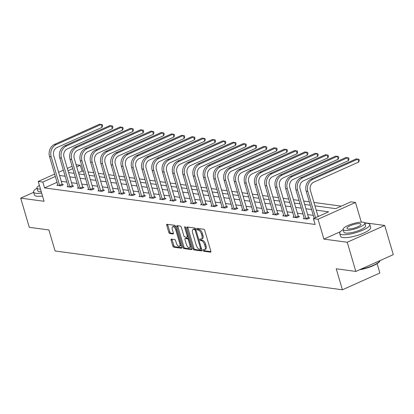 <?xml version="1.0" encoding="UTF-8"?>
<svg xmlns="http://www.w3.org/2000/svg" width="414" height="414" viewBox="0 0 414 414"><rect width="100%" height="100%" fill="white"/><g stroke="black" fill="none" stroke-linecap="round" stroke-linejoin="round"><path stroke-width="0.62" d="M202.963 250.366A0.864 0.404 -114.1 0 0 203.652 251.226L210.514 252.157A1.232 0.574 -114.1 0 0 210.685 252.136A1.232 0.574 -114.1 0 0 210.824 251.096L204.754 230.474A1.232 0.574 -114.1 0 0 203.771 229.242L196.909 228.311A0.864 0.404 -114.1 0 0 196.79 228.326A0.864 0.404 -114.1 0 0 196.691 229.056A0.864 0.404 -114.1 0 0 197.38 229.915L198.27 230.039A3.943 1.847 -114.1 0 1 201.416 233.982L201.918 235.701A3.943 1.847 -114.1 0 1 201.468 239.023A3.943 1.847 -114.1 0 1 200.93 239.09L200.045 238.966A0.864 0.404 -114.1 0 0 199.926 238.981A0.864 0.404 -114.1 0 0 199.827 239.711A0.864 0.404 -114.1 0 0 200.516 240.57L201.406 240.694A3.943 1.847 -114.1 0 1 204.552 244.638L205.054 246.356A3.943 1.847 -114.1 0 1 204.604 249.678A3.943 1.847 -114.1 0 1 204.066 249.745L203.181 249.621A0.864 0.404 -114.1 0 0 203.062 249.637A0.864 0.404 -114.1 0 0 202.963 250.366M203.931 249.725A0.864 0.404 -114.1 0 0 203.978 249.911A0.864 0.404 -114.1 0 0 204.666 250.775L210.907 251.619M197.659 228.414A0.864 0.404 -114.1 0 0 197.706 228.6A0.864 0.404 -114.1 0 0 198.394 229.465L199.279 229.584L198.27 230.039M200.795 239.069A0.864 0.404 -114.1 0 0 200.842 239.256A0.864 0.404 -114.1 0 0 201.53 240.12L202.415 240.239L201.406 240.694M171.417 239.116A1.232 0.574 -114.1 0 0 171.246 239.137A1.232 0.574 -114.1 0 0 171.106 240.177L172.809 245.963A1.232 0.574 -114.1 0 0 173.792 247.194L181.415 248.224A1.232 0.574 -114.1 0 0 181.58 248.203A1.232 0.574 -114.1 0 0 181.725 247.163L175.655 226.541A1.232 0.574 -114.1 0 0 174.672 225.309L167.049 224.279A1.232 0.574 -114.1 0 0 166.883 224.3A1.232 0.574 -114.1 0 0 166.738 225.335L168.798 232.326A1.232 0.574 -114.1 0 0 169.781 233.558L173.042 233.998A1.232 0.574 -114.1 0 0 173.207 233.977A1.232 0.574 -114.1 0 0 173.352 232.942L172.333 229.475A3.296 1.542 -114.1 0 1 172.71 226.701A3.296 1.542 -114.1 0 1 175.784 229.941L179.785 243.52A3.296 1.542 -114.1 0 1 179.402 246.294A3.296 1.542 -114.1 0 1 176.328 243.054L175.66 240.793A1.232 0.574 -114.1 0 0 174.677 239.556L171.417 239.116M57.106 182.279L44.546 187.909L42.828 182.072L38.223 181.451L54.689 174.066M355.833 271.434L347.248 242.252L384.709 225.459L393.3 254.641L355.833 271.434L336.225 268.784L342.409 289.795L55.083 250.977L48.899 229.967L29.29 227.317L20.7 198.135L44.06 201.292L38.223 181.451M340.365 231.705L323.883 239.095L347.248 242.252M323.883 239.095L318.045 219.249L313.439 218.628L328.628 211.823L316.208 210.141M44.546 187.909L315.157 224.466L313.439 218.628M192.898 248.674A1.232 0.574 -114.1 0 0 193.881 249.906L201.504 250.936A1.232 0.574 -114.1 0 0 201.67 250.915A1.232 0.574 -114.1 0 0 201.815 249.88L195.744 229.258A1.232 0.574 -114.1 0 0 194.761 228.021L187.138 226.991A1.232 0.574 -114.1 0 0 186.973 227.012A1.232 0.574 -114.1 0 0 186.828 228.052L192.898 248.674L193.912 248.219A1.232 0.574 -114.1 0 0 194.896 249.456L201.897 250.398M191.459 249.58L183.837 248.55A1.232 0.574 -114.1 0 1 182.853 247.318L176.783 226.696A1.232 0.574 -114.1 0 1 176.928 225.656A1.232 0.574 -114.1 0 1 177.094 225.635L180.354 226.075A1.232 0.574 -114.1 0 1 181.337 227.312L183.8 235.675A1.232 0.574 -114.1 0 0 184.784 236.906L186.947 237.201A1.232 0.574 -114.1 0 0 187.112 237.175A1.232 0.574 -114.1 0 0 187.257 236.14L184.691 227.431A0.864 0.404 -114.1 0 1 184.794 226.706A0.864 0.404 -114.1 0 1 185.596 227.555L191.77 248.524A1.232 0.574 -114.1 0 1 191.625 249.559A1.232 0.574 -114.1 0 1 191.459 249.58L191.754 249.451M33.632 192.339L20.7 198.135M342.409 289.795L379.871 273.002L377.113 263.63M319.018 216.129L317.926 215.979M313.294 215.352L307.659 214.592M303.027 213.966L297.392 213.205M292.76 212.579L287.125 211.818M282.498 211.192L276.857 210.431M272.231 209.805L266.59 209.044M261.964 208.418L256.328 207.657M251.696 207.031L246.061 206.27M241.429 205.644L235.794 204.883M231.167 204.257L225.526 203.497M220.9 202.87L215.259 202.11M210.633 201.489L204.997 200.723M200.366 200.102L194.73 199.336M190.098 198.715L184.463 197.949M179.831 197.328L174.196 196.562M169.569 195.941L163.928 195.175M159.302 194.554L153.661 193.788M149.035 193.167L143.399 192.401M138.768 191.78L133.132 191.014M128.5 190.393L122.865 189.628M118.233 189.007L112.598 188.241M107.971 187.62L102.33 186.854M97.704 186.233L92.063 185.467M87.437 184.846L81.801 184.08M77.17 183.459L71.534 182.693M66.902 182.072L61.267 181.306M313.796 219.855L313.548 219.963L313.843 220.005M304.259 218.142L303.281 218.576L307.229 219.115L309.76 217.976L308.694 217.831M293.992 216.755L293.014 217.195L296.962 217.728L299.493 216.589L298.427 216.444M283.725 215.368L282.746 215.808L286.695 216.341L289.226 215.202L288.16 215.057M273.457 213.981L272.479 214.421L276.428 214.954L278.964 213.815L277.892 213.671M263.19 212.594L262.217 213.034L266.166 213.567L268.696 212.429L267.625 212.284M252.923 211.207L251.95 211.647L255.899 212.18L258.429 211.042L257.358 210.897M242.661 209.82L241.683 210.26L245.631 210.793L248.162 209.655L247.096 209.51M232.394 208.433L231.416 208.873L235.364 209.406L237.895 208.268L236.829 208.123M222.127 207.047L221.148 207.486L225.097 208.019L227.628 206.881L226.561 206.736M211.859 205.66L210.881 206.1L214.83 206.633L217.366 205.494L216.294 205.349M201.592 204.273L200.619 204.713L204.568 205.246L207.098 204.107L206.027 203.967M191.33 202.886L190.352 203.326L194.301 203.859L196.831 202.72L195.765 202.581M181.063 201.499L180.085 201.939L184.033 202.472L186.564 201.333L185.498 201.194M170.796 200.112L169.818 200.552L173.766 201.085L176.297 199.946L175.231 199.807M160.528 198.725L159.55 199.165L163.499 199.698L166.03 198.56L164.963 198.42M150.261 197.338L149.283 197.778L153.232 198.311L155.767 197.173L154.696 197.033M139.994 195.951L139.021 196.391L142.97 196.924L145.5 195.786L144.429 195.646M129.732 194.564L128.754 195.004L132.703 195.537L135.233 194.399L134.167 194.259M119.465 193.178L118.487 193.617L122.435 194.15L124.966 193.012L123.9 192.872M109.198 191.791L108.22 192.231L112.168 192.764L114.699 191.625L113.633 191.485M98.93 190.404L97.952 190.844L101.901 191.377L104.437 190.238L103.365 190.098M88.663 189.017L87.69 189.457L91.639 189.99L94.169 188.851L93.098 188.712M78.396 187.63L77.423 188.07L81.372 188.603L83.902 187.464L82.831 187.325M68.134 186.243L67.156 186.683L71.105 187.216L73.635 186.077L72.569 185.938M57.867 184.856L56.889 185.296L60.837 185.829L63.368 184.691L62.302 184.551M341.296 206.146L313.941 202.451M309.315 201.825L303.674 201.064M299.048 200.438L293.407 199.677M288.781 199.051L283.145 198.29M278.513 197.664L272.878 196.904M268.246 196.277L262.611 195.517M257.979 194.891L252.343 194.13M247.717 193.504L242.076 192.743M237.45 192.117L231.809 191.356M227.182 190.73L221.547 189.969M216.915 189.343L211.28 188.582M206.648 187.956L201.013 187.195M196.381 186.569L190.745 185.808M186.119 185.182L180.478 184.421M175.852 183.795L170.216 183.035M165.584 182.408L159.949 181.648M155.317 181.022L149.682 180.261M145.05 179.635L139.414 178.874M134.788 178.248L129.147 177.487M124.521 176.861L118.88 176.1M114.254 175.474L108.618 174.713M103.986 174.087L98.351 173.326M93.719 172.7L88.084 171.939M83.452 171.313L82.013 171.117L78.453 172.71M76.098 164.715L80.295 165.279L76.735 166.873M82.013 171.117L80.295 165.279M314.94 205.841L335.713 208.646L350.901 201.835L355.507 202.462L318.045 219.249M361.298 222.137L355.507 202.462M384.709 225.459L364.558 222.737M58.617 172.307L63.399 170.164M67.327 168.405L72.108 166.262M55.388 176.442L42.828 182.072M311.576 209.52L305.941 208.759M301.309 208.133L295.674 207.373M291.047 206.746L285.406 205.986M280.78 205.36L275.139 204.599M270.513 203.973L264.877 203.212M260.246 202.586L254.61 201.825M249.978 201.199L244.343 200.438M239.711 199.812L234.076 199.051M229.449 198.425L223.808 197.664M219.182 197.038L213.541 196.277M208.915 195.651L203.279 194.891M198.648 194.264L193.012 193.504M188.38 192.877L182.745 192.117M178.113 191.491L172.478 190.73M167.851 190.104L162.21 189.343M157.584 188.717L151.948 187.956M147.317 187.33L141.681 186.569M137.05 185.943L131.414 185.182M126.782 184.556L121.147 183.795M116.52 183.169L110.88 182.408M106.253 181.782L100.612 181.022M95.986 180.395L90.35 179.635M85.719 179.008L80.083 178.248M75.451 177.622L69.816 176.861M65.184 176.235L59.549 175.474M68.548 172.555L74.184 173.316M78.815 173.942L84.451 174.703M89.082 175.329L94.718 176.09M99.35 176.716L104.985 177.477M109.612 178.103L115.252 178.864M119.879 179.49L125.514 180.25M130.146 180.877L135.782 181.637M140.413 182.263L146.049 183.024M150.68 183.65L156.316 184.411M160.942 185.037L166.583 185.798M171.21 186.424L176.85 187.185M181.477 187.811L187.112 188.572M191.744 189.198L197.38 189.959M202.011 190.585L207.647 191.346M212.278 191.972L217.914 192.733M222.541 193.359L228.181 194.119M232.808 194.746L238.448 195.506M243.075 196.132L248.71 196.893M253.342 197.519L258.978 198.28M263.609 198.906L269.245 199.667M273.877 200.293L279.512 201.054M284.139 201.68L289.779 202.441M294.406 203.067L300.041 203.828M304.673 204.454L310.309 205.215M72.807 168.638L68.025 170.78M204.604 249.678L205.613 249.223A3.943 1.847 -114.1 0 0 206.068 245.9L205.054 246.356M202.415 240.239A3.943 1.847 -114.1 0 1 205.561 244.182L206.068 245.9M201.468 239.023L202.477 238.567A3.943 1.847 -114.1 0 0 202.932 235.245L201.918 235.701M199.279 229.584A3.943 1.847 -114.1 0 1 202.425 233.527L202.932 235.245M187.759 227.079A1.232 0.574 -114.1 0 0 187.842 227.596L193.912 248.219M200.319 249.238A0.864 0.404 -114.1 0 0 200.438 249.223A0.864 0.404 -114.1 0 0 200.536 248.498L195.211 230.396A0.864 0.404 -114.1 0 0 194.523 229.532L193.586 229.403A3.943 1.847 -114.1 0 0 193.053 229.47A3.943 1.847 -114.1 0 0 192.598 232.792L196.241 245.166A3.943 1.847 -114.1 0 0 199.382 249.109L200.319 249.238M200.526 249.145L201.333 248.783A0.864 0.404 -114.1 0 0 201.452 248.767A0.864 0.404 -114.1 0 0 201.483 248.752M195.708 229.149A0.864 0.404 -114.1 0 0 195.532 229.077L194.523 229.532M193.053 229.47L194.062 229.02A3.943 1.847 -114.1 0 1 194.596 228.952L195.532 229.077M191.853 249.042L184.851 248.095L183.837 248.55M177.715 225.718A1.232 0.574 -114.1 0 0 177.797 226.241L183.868 246.863A1.232 0.574 -114.1 0 0 184.851 248.095M187.961 236.746A1.232 0.574 -114.1 0 0 188.127 236.725A1.232 0.574 -114.1 0 0 188.261 236.601M186.352 244.353A3.296 1.542 -114.1 0 0 189.431 247.593A3.296 1.542 -114.1 0 0 189.809 244.819L188.401 240.037A1.232 0.574 -114.1 0 0 187.418 238.806L185.255 238.511A1.232 0.574 -114.1 0 0 185.089 238.531A1.232 0.574 -114.1 0 0 184.944 239.571L186.352 244.353M189.431 247.593L190.445 247.142A3.296 1.542 -114.1 0 0 191.035 246.025M188.846 238.588A1.232 0.574 -114.1 0 0 188.432 238.35L187.418 238.806M185.974 238.19A1.232 0.574 -114.1 0 1 186.098 238.076A1.232 0.574 -114.1 0 1 186.269 238.055L188.432 238.35M179.402 246.294L180.416 245.844A3.296 1.542 -114.1 0 0 181.006 244.726M176.012 227.752A3.296 1.542 -114.1 0 0 173.725 226.246L172.71 226.701M167.67 224.362A1.232 0.574 -114.1 0 0 167.753 224.885L169.807 231.871A1.232 0.574 -114.1 0 0 170.791 233.108L173.435 233.465M172.038 239.199A1.232 0.574 -114.1 0 0 172.12 239.722L173.823 245.507A1.232 0.574 -114.1 0 0 174.806 246.739L181.808 247.686M318.092 216.543L310.365 190.295A6.277 5.33 -82.3 0 1 313.709 182.191L358.715 162.019L357.856 159.1L312.849 179.272A9.418 7.99 97.7 0 0 307.835 191.428L315.561 217.676M358.715 162.019L359.285 160.487L358.938 159.318L356.216 158.878L311.204 179.05A9.418 7.99 97.7 0 0 306.189 191.206L314.164 218.302M360.553 269.317A15.696 3.871 -16.4 0 0 379.959 260.887L379.71 261.317A15.318 3.778 163.6 0 1 359.575 269.757M379.959 260.887A15.696 3.871 -16.4 0 0 380.124 260.546M343.149 229.589A15.696 3.871 -16.4 0 0 339.692 233.408A15.696 3.871 -16.4 0 0 342.093 234.65A15.696 3.871 -16.4 0 0 359.559 231.467A15.696 3.871 -16.4 0 0 369.805 224.543A15.696 3.871 -16.4 0 0 367.404 223.301A15.696 3.871 -16.4 0 0 364.832 223.208M339.692 233.408L340.551 236.327A15.696 3.871 -16.4 0 0 342.952 237.569A15.696 3.871 -16.4 0 0 360.418 234.386A15.696 3.871 -16.4 0 0 370.665 227.462L369.805 224.543M364.796 223.099L365.588 225.785A11.302 2.784 163.6 0 1 358.214 230.769A11.302 2.784 163.6 0 1 345.633 233.061A11.302 2.784 163.6 0 1 343.91 232.166L343.118 229.48A11.302 2.784 -16.4 0 0 344.846 230.375A11.302 2.784 -16.4 0 0 357.422 228.083A11.302 2.784 -16.4 0 0 364.796 223.099A11.302 2.784 -16.4 0 0 363.073 222.204A11.302 2.784 -16.4 0 0 350.492 224.497A11.302 2.784 -16.4 0 0 343.118 229.48M359.828 223.658A7.281 1.796 -16.4 0 0 351.724 225.133A7.281 1.796 -16.4 0 0 346.973 228.347A7.281 1.796 -16.4 0 0 348.086 228.921A7.281 1.796 -16.4 0 0 356.19 227.446A7.281 1.796 -16.4 0 0 360.946 224.233A7.281 1.796 -16.4 0 0 359.828 223.658M37.001 188.23A15.696 3.871 -16.4 0 0 33.544 192.049A15.696 3.871 -16.4 0 0 35.946 193.291A15.696 3.871 -16.4 0 0 41.654 193.1M33.544 192.049L34.403 194.968A15.696 3.871 -16.4 0 0 36.805 196.21A15.696 3.871 -16.4 0 0 42.507 196.019M41.26 191.775A11.302 2.784 163.6 0 1 39.49 191.703A11.302 2.784 163.6 0 1 37.762 190.807L36.97 188.122A11.302 2.784 -16.4 0 0 38.699 189.017A11.302 2.784 -16.4 0 0 40.468 189.089M39.392 185.42A11.302 2.784 -16.4 0 0 36.97 188.122M306.158 218.97L305.967 218.592L308.502 217.453L300.098 188.908A6.277 5.33 -82.3 0 1 303.441 180.804L348.453 160.632L347.594 157.713L302.582 177.885A9.418 7.99 97.7 0 0 297.568 190.042L305.967 218.592M348.453 160.632L349.018 159.1L348.671 157.931L345.949 157.491L300.942 177.663A9.418 7.99 97.7 0 0 295.922 189.819L304.347 218.721M308.502 217.453L308.947 218.344M295.896 217.583L295.705 217.205L298.235 216.067L289.831 187.521A6.277 5.33 -82.3 0 1 293.179 179.417L338.186 159.245L337.327 156.326L292.32 176.499A9.418 7.99 97.7 0 0 287.3 188.655L295.705 217.205M338.186 159.245L338.75 157.713L338.409 156.544L335.682 156.104L290.675 176.276A9.418 7.99 97.7 0 0 285.655 188.432L294.08 217.334M298.235 216.067L298.68 216.957M285.629 216.196L285.437 215.818L287.968 214.68L279.564 186.134A6.277 5.33 -82.3 0 1 282.912 178.03L327.919 157.858L327.06 154.939L282.053 175.112A9.418 7.99 97.7 0 0 277.033 187.268L285.437 215.818M327.919 157.858L328.483 156.326L328.142 155.157L325.414 154.717L280.407 174.889A9.418 7.99 97.7 0 0 275.388 187.045L283.818 215.948M287.968 214.68L288.418 215.57M275.362 214.809L275.17 214.431L277.701 213.293L269.302 184.747A6.277 5.33 -82.3 0 1 272.645 176.643L317.652 156.471L316.793 153.553L271.786 173.725A9.418 7.99 97.7 0 0 266.766 185.881L275.17 214.431M317.652 156.471L318.216 154.939L317.874 153.77L315.147 153.33L270.14 173.502A9.418 7.99 97.7 0 0 265.126 185.658L273.55 214.561M277.701 213.293L278.151 214.183M265.095 213.422L264.903 213.044L267.434 211.911L259.035 183.361A6.277 5.33 -82.3 0 1 262.378 175.257L307.385 155.084L306.526 152.166L261.519 172.338A9.418 7.99 97.7 0 0 256.504 184.494L264.903 213.044M307.385 155.084L307.954 153.553L307.607 152.383L304.88 151.943L259.873 172.115A9.418 7.99 97.7 0 0 254.858 184.271L263.283 213.174M267.434 211.911L267.884 212.796M254.827 212.035L254.636 211.657L257.166 210.524L248.767 181.974A6.277 5.33 -82.3 0 1 252.11 173.87L297.123 153.697L296.264 150.779L251.251 170.951A9.418 7.99 97.7 0 0 246.237 183.107L254.636 211.657M297.123 153.697L297.687 152.166L297.34 150.996L294.618 150.556L249.606 170.728A9.418 7.99 97.7 0 0 244.591 182.884L253.016 211.787M257.166 210.524L257.617 211.409M244.56 210.648L244.374 210.271L246.904 209.137L238.5 180.587A6.277 5.33 -82.3 0 1 241.848 172.483L286.855 152.311L285.996 149.392L240.989 169.564A9.418 7.99 97.7 0 0 235.97 181.72L244.374 210.271M286.855 152.311L287.419 150.779L287.073 149.609L284.351 149.169L239.344 169.342A9.418 7.99 97.7 0 0 234.324 181.498L242.749 210.4M246.904 209.137L247.349 210.022M234.298 209.261L234.107 208.884L236.637 207.75L228.233 179.2A6.277 5.33 -82.3 0 1 231.581 171.096L276.588 150.924L275.729 148.005L230.722 168.177A9.418 7.99 97.7 0 0 225.702 180.333L234.107 208.884M276.588 150.924L277.152 149.392L276.811 148.222L274.084 147.782L229.077 167.955A9.418 7.99 97.7 0 0 224.057 180.111L232.482 209.013M236.637 207.75L237.087 208.635M224.031 207.875L223.839 207.497L226.37 206.363L217.966 177.813A6.277 5.33 -82.3 0 1 221.314 169.709L266.321 149.537L265.462 146.618L220.455 166.79A9.418 7.99 97.7 0 0 215.435 178.946L223.839 207.497M266.321 149.537L266.885 148.005L266.544 146.835L263.816 146.396L218.809 166.568A9.418 7.99 97.7 0 0 213.79 178.729L222.22 207.626M226.37 206.363L226.82 207.248M213.764 206.488L213.572 206.11L216.103 204.977L207.704 176.426A6.277 5.33 -82.3 0 1 211.047 168.322L256.054 148.15L255.195 145.231L210.188 165.403A9.418 7.99 97.7 0 0 205.168 177.559L213.572 206.11M256.054 148.15L256.618 146.618L256.276 145.449L253.549 145.009L208.542 165.181A9.418 7.99 97.7 0 0 203.528 177.342L211.952 206.239M216.103 204.977L216.553 205.861M203.497 205.101L203.305 204.723L205.836 203.59L197.437 175.039A6.277 5.33 -82.3 0 1 200.78 166.935L245.787 146.763L244.928 143.844L199.921 164.016A9.418 7.99 97.7 0 0 194.906 176.173L203.305 204.723M245.787 146.763L246.356 145.231L246.009 144.062L243.287 143.622L198.275 163.794A9.418 7.99 97.7 0 0 193.26 175.955L201.685 204.852M205.836 203.59L206.286 204.475M193.229 203.714L193.038 203.336L195.574 202.203L187.169 173.652A6.277 5.33 -82.3 0 1 190.512 165.548L235.525 145.376L234.666 142.457L189.653 162.63A9.418 7.99 97.7 0 0 184.639 174.786L193.038 203.336M235.525 145.376L236.089 143.844L235.742 142.675L233.02 142.235L188.013 162.407A9.418 7.99 97.7 0 0 182.993 174.568L191.418 203.465M195.574 202.203L196.019 203.088M182.967 202.327L182.776 201.949L185.306 200.816L176.902 172.265A6.277 5.33 -82.3 0 1 180.25 164.161L225.257 143.989L224.398 141.071L179.391 161.243A9.418 7.99 97.7 0 0 174.372 173.399L182.776 201.949M225.257 143.989L225.821 142.457L225.48 141.288L222.753 140.848L177.746 161.02A9.418 7.99 97.7 0 0 172.726 173.181L181.151 202.079M185.306 200.816L185.751 201.701M172.7 200.94L172.509 200.562L175.039 199.429L166.635 170.878A6.277 5.33 -82.3 0 1 169.983 162.774L214.99 142.602L214.131 139.684L169.124 159.856A9.418 7.99 97.7 0 0 164.104 172.012L172.509 200.562M214.99 142.602L215.554 141.071L215.213 139.901L212.486 139.461L167.479 159.633A9.418 7.99 97.7 0 0 162.459 171.794L170.889 200.692M175.039 199.429L175.489 200.314M162.433 199.553L162.241 199.175L164.772 198.042L156.373 169.492A6.277 5.33 -82.3 0 1 159.716 161.388L204.723 141.215L203.864 138.297L158.857 158.469A9.418 7.99 97.7 0 0 153.837 170.625L162.241 199.175M204.723 141.215L205.287 139.684L204.946 138.514L202.218 138.074L157.211 158.246A9.418 7.99 97.7 0 0 152.192 170.408L160.622 199.305M164.772 198.042L165.222 198.927M152.166 198.166L151.974 197.788L154.505 196.655L146.106 168.105A6.277 5.33 -82.3 0 1 149.449 160.001L194.456 139.828L193.597 136.91L148.59 157.082A9.418 7.99 97.7 0 0 143.575 169.238L151.974 197.788M194.456 139.828L195.02 138.297L194.678 137.127L191.951 136.687L146.944 156.859A9.418 7.99 97.7 0 0 141.93 169.021L150.354 197.918M154.505 196.655L154.955 197.54M141.898 196.779L141.707 196.402L144.238 195.268L135.839 166.718A6.277 5.33 -82.3 0 1 139.182 158.614L184.189 138.442L183.33 135.523L138.323 155.695A9.418 7.99 97.7 0 0 133.308 167.851L141.707 196.402M184.189 138.442L184.758 136.91L184.411 135.74L181.689 135.3L136.677 155.473A9.418 7.99 97.7 0 0 131.662 167.634L140.087 196.531M144.238 195.268L144.688 196.153M131.631 195.392L131.44 195.015L133.976 193.881L125.571 165.331A6.277 5.33 -82.3 0 1 128.914 157.227L173.927 137.055L173.068 134.136L128.055 154.308A9.418 7.99 97.7 0 0 123.041 166.464L131.44 195.015M173.927 137.055L174.491 135.523L174.144 134.353L171.422 133.913L126.415 154.086A9.418 7.99 97.7 0 0 121.395 166.247L129.82 195.144M133.976 193.881L134.421 194.766M121.369 194.006L121.178 193.628L123.708 192.494L115.304 163.944A6.277 5.33 -82.3 0 1 118.652 155.84L163.659 135.668L162.8 132.749L117.793 152.921A9.418 7.99 97.7 0 0 112.774 165.082L121.178 193.628M163.659 135.668L164.223 134.136L163.882 132.966L161.155 132.527L116.148 152.699A9.418 7.99 97.7 0 0 111.128 164.86L119.553 193.757M123.708 192.494L124.153 193.379M111.102 192.619L110.911 192.241L113.441 191.108L105.037 162.557A6.277 5.33 -82.3 0 1 108.385 154.453L153.392 134.281L152.533 131.362L107.526 151.534A9.418 7.99 97.7 0 0 102.506 163.696L110.911 192.241M153.392 134.281L153.956 132.749L153.615 131.58L150.887 131.14L105.88 151.312A9.418 7.99 97.7 0 0 100.861 163.473L109.291 192.37M113.441 191.108L113.891 191.992M100.835 191.232L100.643 190.854L103.174 189.721L94.775 161.17A6.277 5.33 -82.3 0 1 98.118 153.066L143.125 132.894L142.266 129.975L97.259 150.147A9.418 7.99 97.7 0 0 92.239 162.309L100.643 190.854M143.125 132.894L143.689 131.362L143.347 130.193L140.62 129.753L95.613 149.925A9.418 7.99 97.7 0 0 90.599 162.086L99.024 190.983M103.174 189.721L103.624 190.606M90.568 189.845L90.376 189.467L92.907 188.334L84.508 159.783A6.277 5.33 -82.3 0 1 87.851 151.679L132.858 131.507L131.999 128.588L86.992 148.761A9.418 7.99 97.7 0 0 81.977 160.922L90.376 189.467M132.858 131.507L133.427 129.975L133.08 128.806L130.353 128.366L85.346 148.538A9.418 7.99 97.7 0 0 80.332 160.699L88.756 189.596M92.907 188.334L93.357 189.219M80.3 188.458L80.109 188.08L82.64 186.947L74.241 158.396A6.277 5.33 -82.3 0 1 77.584 150.292L122.596 130.12L121.737 127.201L76.725 147.374A9.418 7.99 97.7 0 0 71.71 159.535L80.109 188.08M122.596 130.12L123.16 128.588L122.813 127.419L120.091 126.979L75.079 147.151A9.418 7.99 97.7 0 0 70.064 159.312L78.489 188.215M82.64 186.947L83.09 187.832M70.033 187.071L69.847 186.693L72.378 185.56L63.973 157.009A6.277 5.33 -82.3 0 1 67.322 148.905L112.329 128.733L111.469 125.815L66.463 145.987A9.418 7.99 97.7 0 0 61.443 158.148L69.847 186.693M112.329 128.733L112.893 127.201L112.546 126.032L109.824 125.592L64.817 145.764A9.418 7.99 97.7 0 0 59.797 157.925L68.222 186.828M72.378 185.56L72.823 186.445M59.771 185.684L59.58 185.306L62.11 184.173L53.706 155.623A6.277 5.33 -82.3 0 1 57.054 147.519L102.061 127.346L101.202 124.428L56.195 144.6A9.418 7.99 97.7 0 0 51.176 156.761L59.58 185.306M102.061 127.346L102.625 125.815L102.284 124.645L99.557 124.205L54.55 144.377A9.418 7.99 97.7 0 0 49.53 156.539L57.955 185.441M62.11 184.173L62.555 185.058M204.666 250.775L203.652 251.226M198.394 229.465L197.38 229.915M201.53 240.12L200.516 240.57M205.561 244.182L204.552 244.638M202.425 233.527L201.416 233.982M210.809 252.022L210.514 252.157M187.842 227.596L186.828 228.052M201.799 250.806L201.504 250.936M194.896 249.456L193.881 249.906M201.302 248.152L200.536 248.498M195.977 230.049L195.211 230.396M194.596 228.952L193.586 229.403M183.868 246.863L182.853 247.318M177.797 226.241L176.783 226.696M188.023 235.799L187.257 236.14M185.4 227.115L184.691 227.431M190.58 244.477L189.809 244.819M189.167 239.69L188.401 240.037M186.269 238.055L185.255 238.511M180.551 243.178L179.785 243.52M176.555 229.599L175.784 229.941M173.337 233.869L173.042 233.998M170.791 233.108L169.781 233.558M169.807 231.871L168.798 232.326M167.753 224.885L166.738 225.335M181.71 248.095L181.415 248.224M174.806 246.739L173.792 247.194M173.823 245.507L172.809 245.963M172.12 239.722L171.106 240.177M307.835 191.428L306.189 191.206M312.849 179.272L311.204 179.05M297.568 190.042L295.922 189.819M302.582 177.885L300.942 177.663M287.3 188.655L285.655 188.432M292.32 176.499L290.675 176.276M277.033 187.268L275.388 187.045M282.053 175.112L280.407 174.889M266.766 185.881L265.126 185.658M271.786 173.725L270.14 173.502M256.504 184.494L254.858 184.271M261.519 172.338L259.873 172.115M246.237 183.107L244.591 182.884M251.251 170.951L249.606 170.728M235.97 181.72L234.324 181.498M240.989 169.564L239.344 169.342M225.702 180.333L224.057 180.111M230.722 168.177L229.077 167.955M215.435 178.946L213.79 178.729M220.455 166.79L218.809 166.568M205.168 177.559L203.528 177.342M210.188 165.403L208.542 165.181M194.906 176.173L193.26 175.955M199.921 164.016L198.275 163.794M184.639 174.786L182.993 174.568M189.653 162.63L188.013 162.407M174.372 173.399L172.726 173.181M179.391 161.243L177.746 161.02M164.104 172.012L162.459 171.794M169.124 159.856L167.479 159.633M153.837 170.625L152.192 170.408M158.857 158.469L157.211 158.246M143.575 169.238L141.93 169.021M148.59 157.082L146.944 156.859M133.308 167.851L131.662 167.634M138.323 155.695L136.677 155.473M123.041 166.464L121.395 166.247M128.055 154.308L126.415 154.086M112.774 165.082L111.128 164.86M117.793 152.921L116.148 152.699M102.506 163.696L100.861 163.473M107.526 151.534L105.88 151.312M92.239 162.309L90.599 162.086M97.259 150.147L95.613 149.925M81.977 160.922L80.332 160.699M86.992 148.761L85.346 148.538M71.71 159.535L70.064 159.312M76.725 147.374L75.079 147.151M61.443 158.148L59.797 157.925M66.463 145.987L64.817 145.764M51.176 156.761L49.53 156.539M56.195 144.6L54.55 144.377M201.452 248.767L200.438 249.223M188.127 236.725L187.112 237.175M186.098 238.076L185.089 238.531"/></g></svg>
